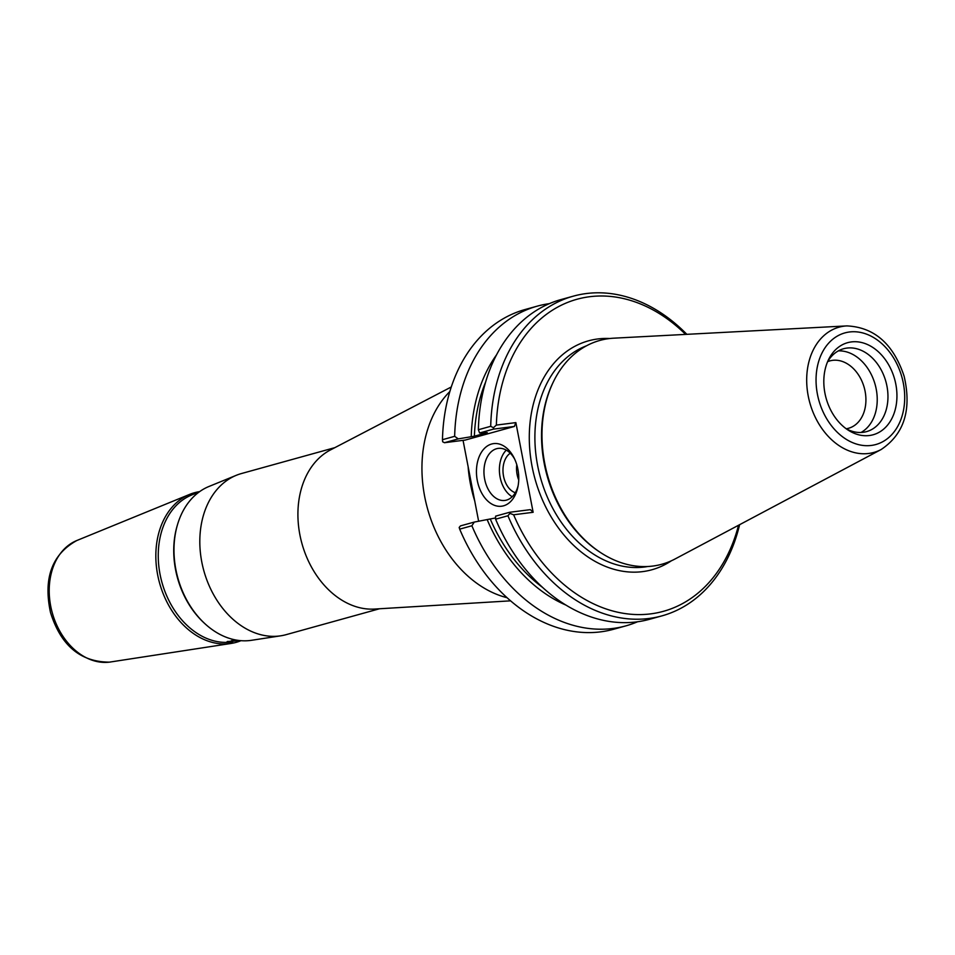 <?xml version="1.0" encoding="UTF-8"?>
<svg xmlns="http://www.w3.org/2000/svg" width="955" height="955" viewBox="0 0 955 955"><rect width="100%" height="100%" fill="white"/><g stroke="black" fill="none" stroke-linecap="round" stroke-linejoin="round"><path stroke-width="1.43" d="M199.332 491.861L191.645 495A76.519 56.954 74.5 0 0 161.932 582.335A76.519 56.954 74.5 0 0 232.363 641.903A76.519 56.954 74.5 0 0 232.674 641.856M236.303 475.304L208.942 486.489A80.113 59.628 74.5 0 0 177.523 524.582L177.2 525.668A78.608 58.506 74.5 0 0 204.203 623.042L205.038 623.818A80.113 59.628 74.5 0 0 250.413 640.459A80.113 59.628 74.5 0 0 251.583 640.292L280.794 635.803A83.598 62.23 -105.5 0 1 279.576 635.97A83.598 62.23 -105.5 0 1 203.618 569.92A83.598 62.23 -105.5 0 1 236.303 475.304A83.598 62.23 -105.5 0 1 241.472 473.537L334.835 447.656M237.198 640.232L226.848 641.927L239.371 640.519M240.982 640.674A77.665 57.801 -105.5 0 1 231.05 643.455A77.665 57.801 -105.5 0 1 229.928 643.61A77.665 57.801 -105.5 0 1 159.366 582.252A77.665 57.801 -105.5 0 1 189.723 494.356A77.665 57.801 -105.5 0 1 199.667 491.622M177.523 524.582A80.113 59.628 74.5 0 0 205.038 623.818M379.505 608.765L286.13 634.657A83.598 62.23 -105.5 0 1 280.794 635.803M227.374 641.485A13.06 0.931 169.1 0 0 237.246 640.244M478.646 521.299L463.056 440.351M507.033 597.699A116.116 86.439 -105.5 0 1 427.53 508.705A116.116 86.439 -105.5 0 1 449.865 391.49M518.135 485.641A26.239 17.429 82.8 0 1 504.849 500.444A26.239 17.429 82.8 0 1 484.651 479.1A26.239 17.429 82.8 0 1 498.235 448.384A26.239 17.429 82.8 0 1 514.805 459.403M477.297 480.544A31.551 20.95 -97.2 0 0 497.567 506.15A31.551 20.95 -97.2 0 0 517.885 486.978A31.551 20.95 -97.2 0 0 514.22 458.173A31.551 20.95 -97.2 0 0 487.91 445.639A31.551 20.95 -97.2 0 0 477.297 480.544M506.305 450.139A26.239 17.429 -97.2 0 0 500.098 477.13A26.239 17.429 -97.2 0 0 512.226 496.731M509.576 512.286L495.609 516.154A1041.225 504.658 -53.6 0 0 495.597 519.186L507.941 515.772A956.11 463.402 -53.6 0 0 509.91 513.396L509.576 512.286L530.383 509.648L533.141 512.298L515.867 422.611L514.363 426.455L465.252 440.064L444.445 442.714L458.269 438.882A1041.225 595.12 -144.6 0 0 454.664 436.316A165.884 123.482 -105.5 0 1 537.259 306.149A165.884 123.482 -105.5 0 1 549.34 303.654M637.522 621.777A165.884 123.482 -105.5 0 1 625.895 625.859L613.695 629.238A165.884 123.482 -105.5 0 1 459.689 529.142L471.889 525.763A1041.225 504.658 -53.6 0 0 474.277 522.075L460.465 525.895L459.176 527.458A956.11 463.402 -53.6 0 0 459.689 529.142M515.867 422.611L496.361 425.094A161.908 120.509 -105.5 0 1 685.606 334.393M738.525 525.262A161.908 120.509 -105.5 0 1 634.657 614.495A161.908 120.509 -105.5 0 1 513.623 514.781L533.141 512.298M553.518 381.546L552.933 382.776A114.791 85.449 74.5 0 0 599.871 552.109L601.005 552.85A116.116 86.439 -105.5 0 1 553.518 381.546A116.116 86.439 -105.5 0 1 613.802 338.177L846.882 325.906A65 48.383 74.5 0 0 807.894 394.164A65 48.383 74.5 0 0 868.692 453.47A65 48.383 74.5 0 0 881.143 449.519C904.182 434.083 911.846 409.671 904.134 376.282C893.45 344.015 874.362 327.219 846.882 325.906M881.143 449.519L675.018 558.997A116.116 86.439 -105.5 0 1 652.766 566.064A116.116 86.439 -105.5 0 1 601.005 552.85M495.597 519.186A165.884 123.482 74.5 0 0 649.603 619.282L661.946 615.868A165.884 123.482 74.5 0 0 739.612 524.689M507.941 515.772A165.884 123.482 74.5 0 0 661.946 615.868M509.91 513.396A459.045 218.349 21.4 0 0 513.623 514.781M495.597 517.944L474.277 522.075M458.269 438.882L474.396 436.196L487.289 432.627L479.589 432.973L493.556 429.105L514.363 426.455M496.552 354.83A151.332 112.642 74.5 0 0 471.233 436.602M454.664 436.316L442.463 439.694A165.884 123.482 -105.5 0 1 525.071 309.527L537.259 306.149M442.463 439.694A956.11 546.463 -144.6 0 0 442.666 441.783L444.445 442.714M496.361 425.094A459.045 264.881 133.9 0 0 493.413 427.721L493.556 429.105M493.413 427.721A956.11 546.463 -144.6 0 0 490.715 426.312L478.371 429.738A1041.225 595.12 -144.6 0 0 479.589 432.973M686.848 334.334A165.884 123.482 74.5 0 0 573.322 296.157A165.884 123.482 74.5 0 0 490.715 426.312M573.322 296.157L560.979 299.572A165.884 123.482 74.5 0 0 478.371 429.738M625.895 625.859A165.884 123.482 -105.5 0 1 471.889 525.763M827.675 361.635A34.965 26.024 -105.5 0 1 829.811 360.906A34.965 26.024 -105.5 0 1 832.557 360.345A34.965 26.024 -105.5 0 1 865.099 391.299A34.965 26.024 -105.5 0 1 848.494 428.294A34.965 26.024 -105.5 0 1 846.285 428.771M861.004 432.484A42.999 32.004 74.5 0 0 875.162 384.614A42.999 32.004 74.5 0 0 838.383 350.879M824.941 393.221A47.774 35.562 -105.5 0 1 828.558 359.593A47.774 35.562 -105.5 0 1 876.535 350.199A47.774 35.562 -105.5 0 1 894.059 413.408A47.774 35.562 -105.5 0 1 848.088 430.072A47.774 35.562 -105.5 0 1 824.941 393.221M846.011 428.628A42.999 32.004 74.5 0 0 866.543 431.624A42.999 32.004 74.5 0 0 885.894 381.642A42.999 32.004 74.5 0 0 843.563 348.754A42.999 32.004 74.5 0 0 827.519 361.897M516.786 464.703A20.903 13.871 -97.2 0 0 517.097 474.456A20.903 13.871 -97.2 0 0 518.72 480.007M510.292 453.231A20.903 13.871 -97.2 0 0 503.536 476.187A20.903 13.871 -97.2 0 0 515.306 492.732M487.241 519.795A151.332 112.642 74.5 0 0 565.933 605.088M490.416 519.389A147.237 109.598 74.5 0 0 542.536 587.373M485.618 382.06A147.237 109.598 74.5 0 0 474.396 436.196M510.579 600.838L374.563 609.063A83.598 62.23 -105.5 0 1 301.935 543.526A83.598 62.23 -105.5 0 1 330.442 449.948L451.285 386.978M231.337 640.698A9.144 0.657 169.1 0 0 234.011 640.447M109.574 662.125A63.269 47.093 -105.5 0 1 52.095 612.143A63.269 47.093 -105.5 0 1 76.83 540.518C51.964 554.258 43.19 578.241 50.496 612.477C60.798 645.485 80.471 662.042 109.491 662.137L110.505 661.994A63.269 47.093 -105.5 0 1 109.574 662.125M468.177 467.449A116.116 86.439 74.5 0 0 474.563 500.396M609.744 338.512A118.778 88.409 74.5 0 0 530.789 458.698A118.778 88.409 74.5 0 0 642.596 571.627A118.778 88.409 74.5 0 0 671.365 560.788M647.693 566.518A114.791 85.449 -105.5 0 1 644.41 567.019A114.791 85.449 -105.5 0 1 539.838 475.268A114.791 85.449 -105.5 0 1 586.501 345.794M871.306 445.436A57.909 43.106 -105.5 0 1 817.707 365.085A57.909 43.106 -105.5 0 1 892.125 355.63A57.909 43.106 -105.5 0 1 871.306 445.436M231.05 643.455L109.491 662.137M76.83 540.518L189.723 494.356"/></g></svg>
